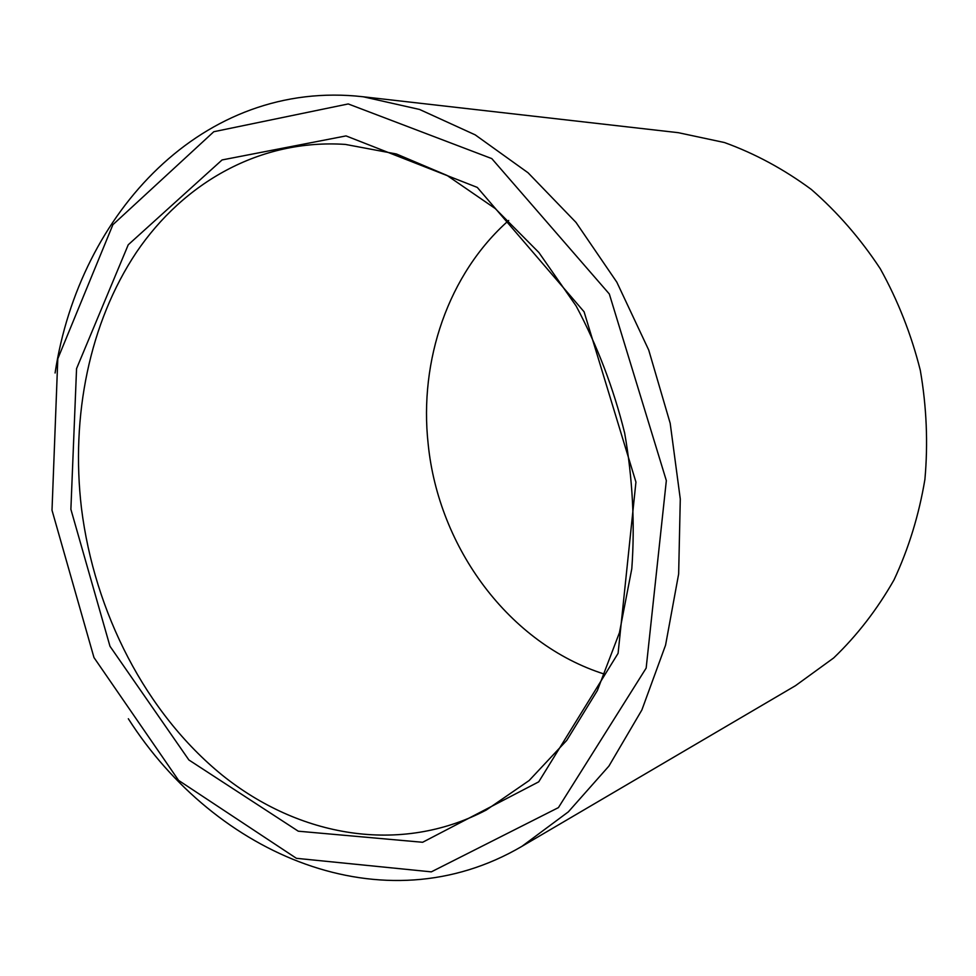 <?xml version="1.0" encoding="UTF-8"?>
<svg xmlns="http://www.w3.org/2000/svg" width="976" height="976" viewBox="0 0 976 976"><rect width="100%" height="100%" fill="white"/><g stroke="black" fill="none" stroke-linecap="round" stroke-linejoin="round"><path stroke-width="1.46" d="M81.447 508.057C94.465 612.647 145.802 712.956 222.211 775.151C298.632 836.542 399.733 855.366 486.341 809.995L529.151 780.519L566.727 740.406L597.336 690.605L619.443 632.68L631.801 568.691C635.034 523.819 632.643 478.582 624.64 432.966C613.465 388.033 597.3 345.711 576.145 306L538.898 252.528L495.21 208.535L447.032 175.424L396.415 153.988L345.333 144.411C260.067 138.787 183.781 182.488 136.42 252.296C89.377 322.788 70.675 416.447 81.447 508.057M508.679 220.454C448.228 273.975 418.985 360.571 428.159 443.958C438.456 547.56 509.033 644.099 604.815 674.245M70.882 509.313L109.983 646.271L188.88 759.962L298.278 831.198L422.62 842.276L538.728 781.837L618.089 653.334L635.937 482.083L584.087 311.795L477.288 187.416L346.041 135.908L222.077 159.942L128.246 244.769L76.555 368.611L70.882 509.313M52.009 510.228L93.977 657.556L178.596 780.397L296.411 858.319L431.319 871.861L558.418 807.616L646.161 668.096L666.34 480.619L609.329 293.996L491.794 158.6L348.237 103.944L213.793 131.723L112.899 224.687L57.804 358.753L52.009 510.228M128.332 718.751C215.232 855 383.19 927.798 521.965 846.314L568.349 811.861L608.926 766.062L641.879 709.955L665.559 645.185L678.649 573.961L680.284 499.004L670.195 423.316L648.723 350.042L616.832 282.186L575.986 222.394L528.077 172.789L475.202 134.859L419.534 109.446L363.182 96.77C203.264 78.556 79.263 213.207 55.083 373.003M521.965 846.314L795.477 685.689L833.65 657.97C857.013 635.559 877.131 609.536 894.016 579.89C908.668 548.524 918.965 515.047 924.906 479.436C928.152 443.165 926.614 406.785 920.307 370.331C911.291 334.439 897.944 300.571 880.267 268.729C860.405 238.595 837.408 212.158 811.3 189.429C783.85 169.177 754.899 153.549 724.448 142.533L678.32 132.687L363.182 96.77"/></g></svg>
